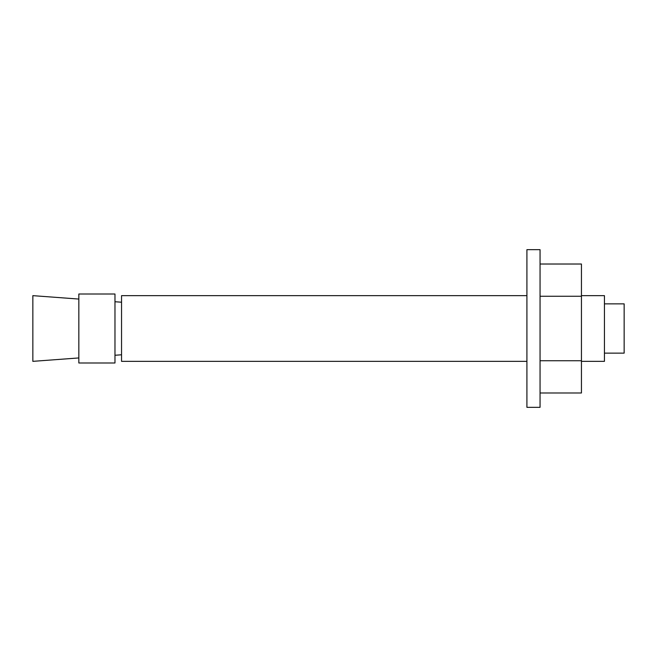 <?xml version="1.0" encoding="UTF-8"?>
<svg xmlns="http://www.w3.org/2000/svg" width="657" height="657" viewBox="0 0 657 657"><rect width="100%" height="100%" fill="white"/><g stroke="black" fill="none" stroke-linecap="round" stroke-linejoin="round"><path stroke-width="0.49" stroke-dasharray="3.29 2.46" d="M78.84 299.058L78.84 357.942L78.84 299.058M32.85 295.65L32.85 361.35M114.975 294.007L114.975 362.993M78.84 294.007L78.84 362.993M121.545 302.22L121.545 354.78L121.545 302.22M114.975 301.735L114.975 355.265L114.975 301.735M526.914 295.65L526.914 361.35L526.914 295.65M121.545 295.65L121.545 361.35M540.054 249.66L540.054 407.34M526.914 249.66L526.914 407.34M604.44 295.65L604.44 361.35M581.445 361.35L581.445 295.65L581.445 361.35M624.15 303.863L624.15 353.137M604.44 303.863L604.44 353.137L604.44 303.863M581.445 264.015L581.445 392.985M540.054 296.258L540.054 360.742L540.054 264.015L540.054 296.258L581.445 296.258M581.445 360.742L540.054 360.742L540.054 392.985L540.054 360.742"/><path stroke-width="0.99" d="M78.84 299.058L32.85 295.65L32.85 361.35L78.84 357.942M114.975 294.007L78.84 294.007L78.84 362.993L114.975 362.993L114.975 294.007M121.545 302.22L114.975 301.735M114.975 355.265L121.545 354.78M526.914 295.65L121.545 295.65L121.545 361.35L526.914 361.35M540.054 249.66L526.914 249.66L526.914 407.34L540.054 407.34L540.054 249.66M581.445 361.35L604.44 361.35L604.44 295.65L581.445 295.65M604.44 353.137L624.15 353.137L624.15 303.863L604.44 303.863M540.054 392.985L581.445 392.985L581.445 264.015L540.054 264.015M581.445 296.258L540.054 296.258M581.445 360.742L540.054 360.742"/></g></svg>
